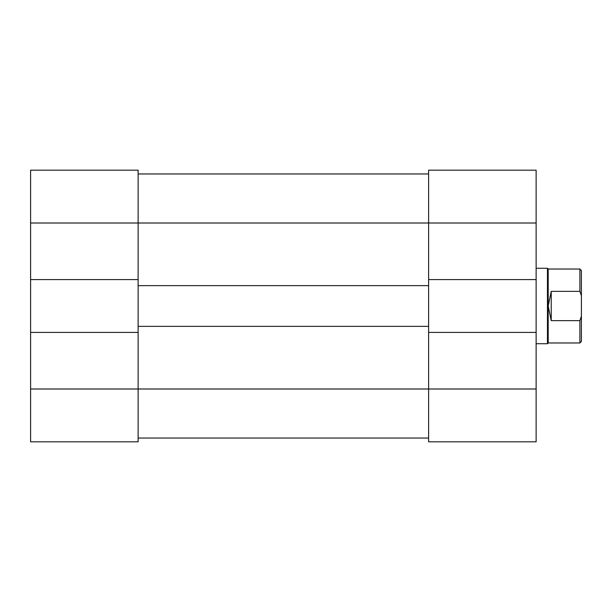 <?xml version="1.0" encoding="UTF-8"?>
<svg xmlns="http://www.w3.org/2000/svg" width="612" height="612" viewBox="0 0 612 612"><rect width="100%" height="100%" fill="white"/><g stroke="black" fill="none" stroke-linecap="round" stroke-linejoin="round"><path stroke-width="0.92" d="M428.607 332.408L536.127 332.408L536.127 441.81L428.607 441.81L428.607 326.372L138.121 326.372L138.121 332.408L30.6 332.408L30.6 388.995L138.121 388.995L138.121 441.81L30.6 441.81L30.6 388.995M138.121 332.408L138.121 388.995L536.127 388.995M30.6 279.592L30.6 170.19L138.121 170.19L138.121 279.592L30.6 279.592L30.6 332.408M138.121 279.592L138.121 285.628L428.607 285.628L428.607 279.592L536.127 279.592L536.127 223.005L428.607 223.005L428.607 170.19L536.127 170.19L536.127 223.005M138.121 438.039L428.607 438.039L138.121 438.039M138.121 173.961L428.607 173.961M138.121 326.372L138.121 285.628M428.607 326.372L428.607 285.628M428.607 279.592L428.607 223.005L30.6 223.005M536.127 332.408L536.127 279.592M579.893 320.634L581.4 316.236L581.4 341.465L579.893 342.972L579.893 320.634L551.221 320.634L548.199 306L548.199 342.972L547.449 343.73L536.127 343.73M536.127 268.27L547.449 268.27L547.449 343.73M548.199 269.028L548.199 306L551.221 291.366L579.893 291.366L579.893 269.028L548.199 269.028L547.449 268.27M581.4 316.236L581.4 295.764L579.893 291.366M579.893 269.028L581.4 270.535L581.4 295.764M551.221 320.634L551.221 291.366M548.199 342.972L579.893 342.972"/></g></svg>
